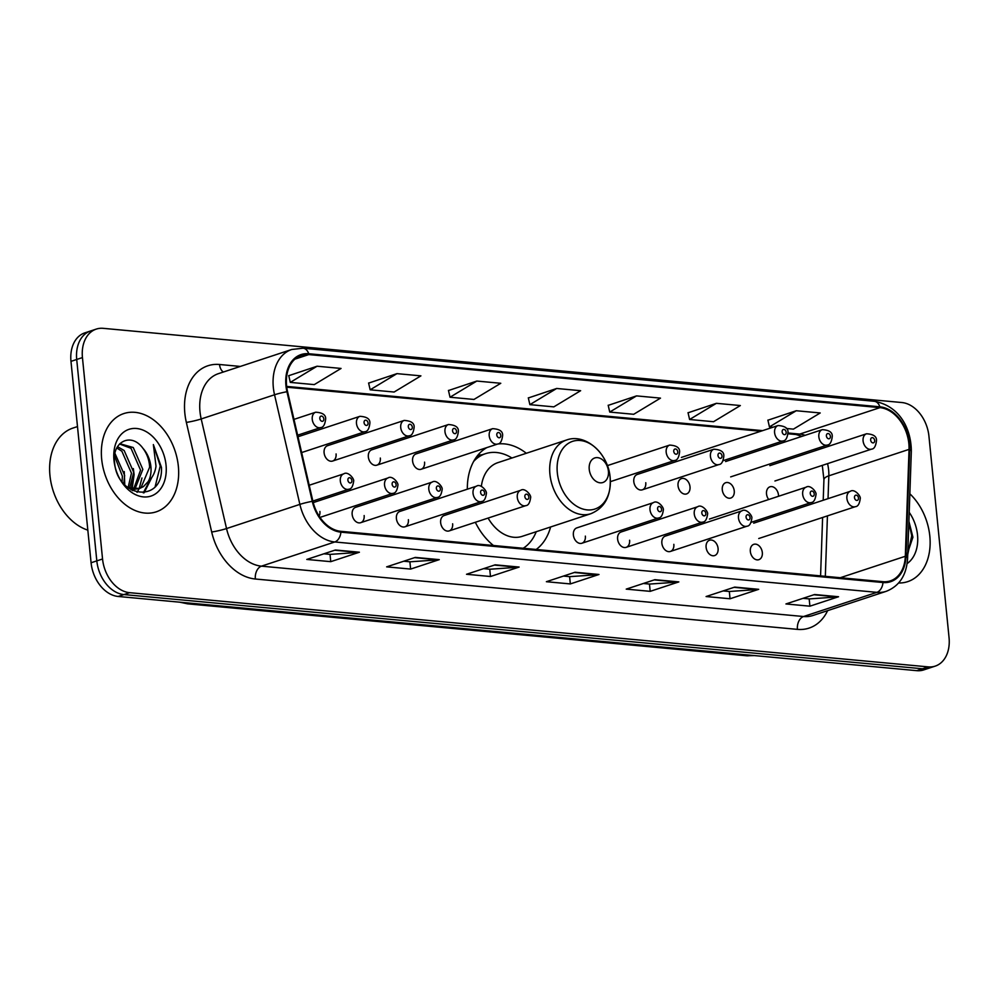 <?xml version="1.0" encoding="UTF-8"?>
<svg xmlns="http://www.w3.org/2000/svg" width="999" height="999" viewBox="0 0 999 999"><rect width="100%" height="100%" fill="white"/><g stroke="black" fill="none" stroke-linecap="round" stroke-linejoin="round"><path stroke-width="1.5" d="M469.368 505.556A57.118 40.809 71.8 0 0 469.742 507.105M475.324 522.277A57.118 40.809 71.8 0 0 493.431 545.491M536.188 549.475A57.118 40.809 71.8 0 0 550.611 526.972M319.143 516.133A8.079 5.769 71.8 0 0 319.905 511.451M360.689 522.689L437.312 497.427A8.079 5.769 -108.2 0 1 428.796 489.185A8.079 5.769 -108.2 0 1 432.255 482.067L355.619 507.33A8.079 5.769 71.8 0 0 352.16 514.448A8.079 5.769 71.8 0 0 360.689 522.689A8.079 5.769 71.8 0 0 364.148 515.559M404.932 526.798L481.555 501.535A8.079 5.769 -108.2 0 1 473.039 493.306A8.079 5.769 -108.2 0 1 476.498 486.176L399.862 511.438A8.079 5.769 71.8 0 0 396.403 518.568A8.079 5.769 71.8 0 0 404.932 526.798A8.079 5.769 71.8 0 0 408.391 519.68M449.175 530.906L525.799 505.644A8.079 5.769 -108.2 0 1 517.282 497.415A8.079 5.769 -108.2 0 1 520.741 490.284L444.105 515.559A8.079 5.769 71.8 0 0 440.646 522.677A8.079 5.769 71.8 0 0 449.175 530.906A8.079 5.769 71.8 0 0 452.634 523.788M581.893 543.244L658.528 517.981A8.079 5.769 -108.2 0 1 649.999 509.74A8.079 5.769 -108.2 0 1 653.458 502.622L576.835 527.884A8.079 5.769 71.8 0 0 573.376 535.002A8.079 5.769 71.8 0 0 581.893 543.244A8.079 5.769 71.8 0 0 585.352 536.113M626.136 547.352L702.772 522.09A8.079 5.769 -108.2 0 1 694.243 513.848A8.079 5.769 -108.2 0 1 697.702 506.73L621.078 531.992A8.079 5.769 71.8 0 0 617.619 539.11A8.079 5.769 71.8 0 0 626.136 547.352A8.079 5.769 71.8 0 0 629.595 540.234M670.379 551.46L747.002 526.198A8.079 5.769 -108.2 0 1 738.486 517.969A8.079 5.769 -108.2 0 1 741.945 510.839L665.322 536.101A8.079 5.769 71.8 0 0 661.862 543.231A8.079 5.769 71.8 0 0 670.379 551.46A8.079 5.769 71.8 0 0 673.838 544.343M706.106 547.34A8.079 5.769 71.8 0 0 714.622 555.569A8.079 5.769 71.8 0 0 718.081 548.451A8.079 5.769 71.8 0 0 709.565 540.222A8.079 5.769 71.8 0 0 706.106 547.34M750.336 551.448A8.079 5.769 71.8 0 0 758.865 559.677A8.079 5.769 71.8 0 0 762.324 552.559A8.079 5.769 71.8 0 0 753.795 544.33A8.079 5.769 71.8 0 0 750.336 551.448M778.546 496.278A8.079 5.769 71.8 0 0 778.496 495.029A8.079 5.769 71.8 0 0 769.979 486.8A8.079 5.769 71.8 0 0 766.52 493.918A8.079 5.769 71.8 0 0 768.718 499.512M722.277 489.81A8.079 5.769 71.8 0 0 730.793 498.039A8.079 5.769 71.8 0 0 734.253 490.921A8.079 5.769 71.8 0 0 725.736 482.692A8.079 5.769 71.8 0 0 722.277 489.81M678.034 485.701A8.079 5.769 71.8 0 0 686.55 493.931A8.079 5.769 71.8 0 0 690.009 486.813A8.079 5.769 71.8 0 0 681.493 478.583A8.079 5.769 71.8 0 0 678.034 485.701M642.307 489.822L718.943 464.56A8.079 5.769 -108.2 0 1 710.426 456.331A8.079 5.769 -108.2 0 1 713.873 449.213L637.25 474.475A8.079 5.769 71.8 0 0 633.791 481.593A8.079 5.769 71.8 0 0 642.307 489.822A8.079 5.769 71.8 0 0 645.766 482.704M332.617 461.051L409.253 435.789A8.079 5.769 -108.2 0 1 400.724 427.547A8.079 5.769 -108.2 0 1 404.183 420.429L327.56 445.691A8.079 5.769 71.8 0 0 324.101 452.809A8.079 5.769 71.8 0 0 332.617 461.051A8.079 5.769 71.8 0 0 336.076 453.933M376.86 465.159L453.484 439.897A8.079 5.769 -108.2 0 1 444.967 431.668A8.079 5.769 -108.2 0 1 448.426 424.538L371.803 449.8A8.079 5.769 71.8 0 0 368.344 456.93A8.079 5.769 71.8 0 0 376.86 465.159A8.079 5.769 71.8 0 0 380.319 458.042M421.103 469.268L497.727 444.006A8.079 5.769 -108.2 0 1 489.21 435.776A8.079 5.769 -108.2 0 1 492.669 428.658L416.046 453.921A8.079 5.769 71.8 0 0 412.587 461.038A8.079 5.769 71.8 0 0 421.103 469.268A8.079 5.769 71.8 0 0 424.563 462.15M526.311 453.271A57.118 40.809 71.8 0 0 497.789 443.993M486.838 447.602A57.118 40.809 71.8 0 0 467.332 489.198M96.279 329.096L84.815 332.879A32.33 23.102 71.8 0 0 70.979 361.363L91.084 562.762A32.33 23.102 71.8 0 0 118.182 596.465L916.77 670.666A32.33 23.102 71.8 0 0 923.763 669.904L929.482 668.006A32.33 23.102 71.8 0 1 922.502 668.768A32.33 23.102 71.8 0 0 929.482 668.006L935.214 666.121A32.33 23.102 71.8 0 0 949.05 637.637L928.945 436.238A32.33 23.102 71.8 0 0 901.847 402.535L103.259 328.334A32.33 23.102 71.8 0 0 96.279 329.096A32.33 23.102 71.8 0 0 82.442 357.58L102.547 558.99A32.33 23.102 71.8 0 0 129.645 592.682L928.233 666.882A32.33 23.102 71.8 0 0 935.214 666.121M102.547 558.99L96.816 560.876A32.33 23.102 71.8 0 0 123.913 594.567L922.502 668.768L123.913 594.567A32.33 23.102 71.8 0 1 96.816 560.876L76.711 359.478L96.816 560.876L91.084 562.762M90.547 330.994A32.33 23.102 71.8 0 0 76.711 359.478A32.33 23.102 71.8 0 1 90.547 330.994M101.673 459.14A51.736 36.963 71.8 0 0 156.206 511.838A51.736 36.963 71.8 0 0 178.346 466.258A51.736 36.963 71.8 0 0 123.814 413.574A51.736 36.963 71.8 0 0 101.673 459.14A51.736 36.963 71.8 0 0 156.206 511.838A51.736 36.963 71.8 0 0 178.346 466.258A51.736 36.963 71.8 0 0 123.814 413.574A51.736 36.963 71.8 0 0 101.673 459.14M898.625 582.991A51.736 36.963 71.8 0 0 907.679 581.655A51.736 36.963 71.8 0 0 929.819 536.088A51.736 36.963 71.8 0 0 909.852 493.793A51.736 36.963 71.8 0 1 929.819 536.088A51.736 36.963 71.8 0 1 907.679 581.655A51.736 36.963 71.8 0 1 898.625 582.991M286.588 385.776A34.49 24.638 -108.2 0 1 301.348 355.394A34.49 24.638 -108.2 0 1 308.791 354.583L879.944 407.642A34.49 24.638 -108.2 0 1 909.04 449.388L905.319 556.281A34.49 24.638 -108.2 0 1 890.359 580.869A34.49 24.638 -108.2 0 1 882.916 581.68L340.834 531.318A34.49 24.638 -108.2 0 1 312.899 501.236L287.562 391.633A34.49 24.638 -108.2 0 1 286.588 385.776M285.951 385.714A35.352 25.262 71.8 0 0 286.938 391.72L312.275 501.323A35.352 25.262 71.8 0 0 340.909 532.155L883.004 582.529A35.352 25.262 71.8 0 0 905.956 556.493L909.689 449.587A35.352 25.262 71.8 0 0 879.857 406.805L308.703 353.733A35.352 25.262 71.8 0 0 285.951 385.714M786.275 428.471L793.418 429.133L820.216 412.962L796.253 410.739L767.919 420.204M716.395 403.321L689.597 419.493L713.548 421.715L740.346 405.544L716.395 403.321L688.061 412.787M636.538 395.891L609.74 412.063L633.691 414.298L660.489 398.126L636.538 395.891L608.204 405.369M317.095 366.221L290.297 382.392L314.26 384.615L341.059 368.444L317.095 366.221L288.761 375.686M396.953 373.638L370.167 389.81L394.118 392.033L420.916 375.861L396.953 373.638L368.631 383.104M476.823 381.056L450.025 397.227L473.976 399.45L500.774 383.279L476.823 381.056L448.489 390.534M556.68 388.474L529.882 404.645L553.833 406.868L580.631 390.696L556.68 388.474L528.346 397.952M758.691 589.323L730.044 598.763L706.093 596.54L734.74 587.1L758.691 589.323A8.616 5.757 -84.7 0 1 757.692 589.522L734.04 587.325M838.548 596.74L809.902 606.181L785.951 603.958L814.597 594.517L838.548 596.74A8.616 5.757 -84.7 0 1 837.549 596.94L813.898 594.742M519.118 567.057L490.472 576.51L466.521 574.275L495.167 564.835L519.118 567.057A8.616 5.757 -84.7 0 1 518.106 567.257L494.468 565.072M439.26 559.64L410.614 569.08L386.65 566.858L415.297 557.417L439.26 559.64A8.616 5.757 -84.7 0 1 438.249 559.84L414.61 557.642M359.403 552.222L330.756 561.663L306.793 559.44L335.439 549.999L359.403 552.222A8.616 5.757 -84.7 0 1 358.391 552.422L334.752 550.224M678.833 581.905L650.187 591.346L626.236 589.123L654.882 579.682L678.833 581.905A8.616 5.757 -84.7 0 1 677.834 582.105L654.183 579.907M598.975 574.487L570.329 583.928L546.378 581.705L575.024 572.252L598.975 574.487A8.616 5.757 -84.7 0 1 597.964 574.687L574.325 572.489M570.329 583.928L569.605 576.635M563.473 576.061L569.755 576.648L597.964 574.687M650.187 591.346L649.462 584.053M643.331 583.478L649.612 584.065L677.834 582.105M330.756 561.663L330.032 554.37M323.901 553.808L330.182 554.383L358.391 552.422M410.614 569.08L409.89 561.788M403.758 561.226L410.04 561.813L438.249 559.84M490.472 576.51L489.747 569.218M483.616 568.643L489.897 569.23L518.106 567.257M809.902 606.181L809.178 598.888M803.046 598.326L809.327 598.913L837.549 596.94M730.044 598.763L729.32 591.47M723.189 590.909L729.47 591.483L757.692 589.522M529.882 404.645L528.309 397.827M450.025 397.227L448.451 390.409M370.167 389.81L368.594 382.992M290.297 382.392L288.736 375.562M609.74 412.063L608.179 405.244M689.597 419.493L688.036 412.662M796.253 410.739L769.455 426.91L767.894 420.092M772.951 427.235L769.455 426.91M77.497 426.573L73.002 428.047A53.884 38.499 71.8 0 0 49.95 475.512A53.884 38.499 71.8 0 0 87.837 530.144M114.96 453.421L124.638 475.399L123.801 483.803M114.56 456.019L122.365 476.148L122.09 481.718M117.532 446.678L124.176 450.524L133.729 472.402L129.52 488.324M116.808 447.977L121.903 451.273L131.456 473.151L128.072 487.787M119.83 443.693L133.267 447.527L142.832 469.405L134.865 489.21M133.841 489.922L132.542 490.659M119.543 443.993L130.994 448.276L140.559 470.154L133.579 489.16M142.882 448.239C131.006 431.718 111.651 442.07 114.56 462.475C117.195 498.563 163.411 503.409 161.451 467.395L153.359 444.58L156.006 466.196C155.082 472.564 152.485 477.697 148.202 481.58A24.363 17.408 71.8 0 0 150.899 466.733A24.363 17.408 71.8 0 0 142.882 448.239C147.015 453.696 149.276 459.99 149.65 467.157L141.159 487.35L138.524 488.798M148.202 481.58L143.431 486.6L139.673 488.461L127.934 487.724M139.673 488.461L131.119 489.897M113.973 460.277A35.14 25.112 71.8 0 0 143.419 496.903A35.14 25.112 71.8 0 0 166.046 465.122A35.14 25.112 71.8 0 0 136.601 428.496A35.14 25.112 71.8 0 0 113.973 460.277M153.359 444.58L160.252 465.971L155.207 486.451M150.337 479.408L143.269 492.882M141.945 477.984L139.236 488.474M139.161 488.636L137.075 492.357M132.855 480.981L131.194 488.786M151.786 477.51L144.118 492.794M133.354 468.593L134.103 474.6L132.13 488.973M124.263 471.59L124.75 484.84M608.403 471.116A12.937 9.241 71.8 0 0 597.564 457.642A12.937 9.241 71.8 0 0 589.235 469.33A12.937 9.241 71.8 0 0 600.074 482.817A12.937 9.241 71.8 0 0 608.403 471.116M488.099 518.069A38.799 27.722 71.8 0 0 522.165 536.351L590.821 513.723A38.799 27.722 71.8 0 1 549.925 474.2A38.799 27.722 71.8 0 1 566.52 440.022L497.864 462.649A38.799 27.722 71.8 0 0 481.356 486.401M511.938 458.017A51.199 36.576 71.8 0 0 485.389 453.708A51.199 36.576 71.8 0 0 473.638 461.451M485.389 453.708L482.529 454.657A51.199 36.576 71.8 0 0 475.699 458.066M523.189 548.264A51.199 36.576 71.8 0 0 536.238 531.705M481.93 501.398A38.799 27.722 71.8 0 0 482.255 502.972M906.305 556.693L912.924 537.225L908.89 521.328M907.142 563.573A35.14 25.112 71.8 0 0 917.519 534.94A35.14 25.112 71.8 0 0 909.202 512.35M908.853 522.352L911.725 535.801L907.729 554.57M118.182 596.465L129.645 592.682M70.979 361.363L82.442 357.58M916.77 670.666L928.233 666.882M189.985 603.134A43.107 30.807 71.8 0 0 191.671 603.346L191.808 603.296M754.457 655.581L746.628 655.769L187.587 603.833A21.553 14.398 -84.7 0 0 191.671 603.346L750.848 655.244M746.628 655.769A21.553 14.398 -84.7 0 0 750.711 655.294A43.107 30.807 71.8 0 0 752.384 655.381M909.04 449.388L828.833 475.824A34.49 24.638 71.8 0 0 828.633 470.029A34.49 24.638 71.8 0 0 827.547 463.648M828.034 498.663L828.833 475.824A19.406 6.231 -178 0 0 823.925 479.745L822.302 465.384M308.791 354.583L294.867 359.165M827.634 610.639A53.884 38.499 -108.2 0 1 797.427 629.37L255.344 579.008A10.777 7.205 -84.7 0 1 261.451 566.158L334.79 541.97A43.107 30.807 -108.2 0 1 299.875 504.383L274.538 394.78A43.107 30.807 -108.2 0 1 273.326 387.45A43.107 30.807 -108.2 0 1 291.77 349.475L218.431 373.651A43.107 30.807 71.8 0 0 199.987 411.625A43.107 30.807 71.8 0 0 201.199 418.956L226.536 528.558A43.107 30.807 71.8 0 0 261.451 566.158L803.546 616.52A43.107 30.807 71.8 0 0 812.849 615.509L886.188 591.333A43.107 30.807 -108.2 0 1 876.872 592.345L334.79 541.97A10.777 7.205 -84.7 0 0 340.909 532.155M286.938 391.72A10.777 0.962 -13 0 0 274.538 394.78L201.199 418.956A10.777 0.962 167 0 1 186.351 422.402A53.884 38.499 -108.2 0 1 219.53 364.498L240.309 366.433M883.004 582.529A10.777 7.205 95.3 0 1 876.872 592.345L803.546 616.52A10.777 7.205 -84.7 0 0 797.427 629.37M905.956 556.493A10.777 3.459 2 0 1 907.604 558.416L911.325 451.511C911.4 430.382 900.848 406.143 874.275 401.286L303.122 348.214A10.777 7.205 95.3 0 1 308.703 353.733M255.344 579.008A53.884 38.499 -108.2 0 1 211.688 532.005A10.777 0.962 167 0 0 226.536 528.558L299.875 504.383A10.777 0.962 -13 0 1 312.275 501.323M909.689 449.587A10.777 3.459 2 0 1 911.325 451.511M879.857 406.805A10.777 7.205 -84.7 0 0 874.275 401.286M211.688 532.005L186.351 422.402M219.53 364.498A10.777 7.205 -84.7 0 0 223.351 372.028M905.319 556.281L840.284 577.722M825.324 576.336L827.434 515.884M821.091 448.763A34.49 24.638 71.8 0 0 820.142 447.39M805.132 435.327A34.49 24.638 71.8 0 0 799.724 434.09L787.961 432.992M879.944 407.642L799.724 434.09A19.406 12.962 -84.7 0 1 796.053 434.528L787.986 433.778M762.612 430.644L286.651 386.413M610.139 477.647A35.639 25.462 71.8 0 0 580.269 440.509A35.639 25.462 71.8 0 0 557.317 472.739A35.639 25.462 71.8 0 0 587.2 509.89A35.639 25.462 71.8 0 0 610.139 477.647M482.205 454.77A51.673 36.926 71.8 0 0 477.322 455.869M297.627 435.189L320.766 427.56A8.079 5.769 -108.2 0 1 312.25 419.33A8.079 5.769 -108.2 0 1 315.696 412.212L293.968 419.38M319.817 418.519A2.697 1.923 71.8 0 0 322.078 421.328A2.697 1.923 71.8 0 0 323.813 418.893A2.697 1.923 71.8 0 0 321.553 416.084A2.697 1.923 71.8 0 0 319.817 418.519M301.636 452.559L365.01 431.68A8.079 5.769 -108.2 0 1 356.481 423.439A8.079 5.769 -108.2 0 1 359.94 416.321L297.989 436.75M364.061 422.627A2.697 1.923 71.8 0 0 366.321 425.437A2.697 1.923 71.8 0 0 368.057 423.002A2.697 1.923 71.8 0 0 365.796 420.192A2.697 1.923 71.8 0 0 364.061 422.627M408.304 426.748A2.697 1.923 71.8 0 0 410.564 429.545A2.697 1.923 71.8 0 0 412.3 427.11A2.697 1.923 71.8 0 0 410.04 424.3A2.697 1.923 71.8 0 0 408.304 426.748M452.547 430.856A2.697 1.923 71.8 0 0 454.807 433.666A2.697 1.923 71.8 0 0 456.531 431.218A2.697 1.923 71.8 0 0 454.283 428.421A2.697 1.923 71.8 0 0 452.547 430.856M496.79 434.965A2.697 1.923 71.8 0 0 499.038 437.774A2.697 1.923 71.8 0 0 500.774 435.339A2.697 1.923 71.8 0 0 498.526 432.53A2.697 1.923 71.8 0 0 496.79 434.965M610.377 481.655L674.7 460.452A8.079 5.769 -108.2 0 1 666.183 452.222A8.079 5.769 -108.2 0 1 669.642 445.092L607.367 465.621M673.751 451.411A2.697 1.923 71.8 0 0 676.011 454.22A2.697 1.923 71.8 0 0 677.747 451.773A2.697 1.923 71.8 0 0 675.486 448.976A2.697 1.923 71.8 0 0 673.751 451.411M717.994 455.519A2.697 1.923 71.8 0 0 720.254 458.329A2.697 1.923 71.8 0 0 721.99 455.894A2.697 1.923 71.8 0 0 719.73 453.084A2.697 1.923 71.8 0 0 717.994 455.519M723.139 460.676L783.116 440.909A8.079 5.769 -108.2 0 1 774.6 432.667A8.079 5.769 -108.2 0 1 778.059 425.549L681.368 457.43M782.167 431.868A2.697 1.923 71.8 0 0 784.427 434.665A2.697 1.923 71.8 0 0 786.163 432.23A2.697 1.923 71.8 0 0 783.903 429.42A2.697 1.923 71.8 0 0 782.167 431.868M730.681 476.885L827.359 445.017A8.079 5.769 -108.2 0 1 818.843 436.788A8.079 5.769 -108.2 0 1 822.302 429.657L725.611 461.538M826.41 435.976A2.697 1.923 71.8 0 0 828.671 438.786A2.697 1.923 71.8 0 0 830.406 436.338A2.697 1.923 71.8 0 0 828.146 433.541A2.697 1.923 71.8 0 0 826.41 435.976M774.924 480.994L871.603 449.125A8.079 5.769 -108.2 0 1 863.086 440.896A8.079 5.769 -108.2 0 1 866.545 433.778L769.854 465.646M870.653 440.084A2.697 1.923 71.8 0 0 872.914 442.894A2.697 1.923 71.8 0 0 874.649 440.459A2.697 1.923 71.8 0 0 872.389 437.649A2.697 1.923 71.8 0 0 870.653 440.084M340.309 480.969A8.079 5.769 -108.2 0 1 343.768 473.851C347.852 470.891 354.47 478.821 353.658 481.181C352.934 486.388 351.323 489.06 348.838 489.198A8.079 5.769 -108.2 0 1 340.309 480.969M351.873 480.531A2.697 1.923 71.8 0 0 349.625 477.722A2.697 1.923 71.8 0 0 347.889 480.157A2.697 1.923 71.8 0 0 350.149 482.967A2.697 1.923 71.8 0 0 351.873 480.531M384.553 485.077A8.079 5.769 -108.2 0 1 388.012 477.959C392.095 475 398.713 482.929 397.902 485.289C397.177 490.497 395.567 493.181 393.069 493.306A8.079 5.769 -108.2 0 1 384.553 485.077M396.116 484.64A2.697 1.923 71.8 0 0 393.868 481.83A2.697 1.923 71.8 0 0 392.132 484.265A2.697 1.923 71.8 0 0 394.38 487.075A2.697 1.923 71.8 0 0 396.116 484.64M440.359 488.748A2.697 1.923 71.8 0 0 438.099 485.939A2.697 1.923 71.8 0 0 436.363 488.374A2.697 1.923 71.8 0 0 438.623 491.183A2.697 1.923 71.8 0 0 440.359 488.748M484.602 492.857A2.697 1.923 71.8 0 0 482.342 490.059A2.697 1.923 71.8 0 0 480.606 492.495A2.697 1.923 71.8 0 0 482.867 495.304A2.697 1.923 71.8 0 0 484.602 492.857M528.846 496.978A2.697 1.923 71.8 0 0 526.585 494.168A2.697 1.923 71.8 0 0 524.85 496.603A2.697 1.923 71.8 0 0 527.11 499.413A2.697 1.923 71.8 0 0 528.846 496.978M661.575 509.303A2.697 1.923 71.8 0 0 659.315 506.493A2.697 1.923 71.8 0 0 657.579 508.928A2.697 1.923 71.8 0 0 659.839 511.738A2.697 1.923 71.8 0 0 661.575 509.303M705.818 513.411A2.697 1.923 71.8 0 0 703.558 510.601A2.697 1.923 71.8 0 0 701.822 513.049A2.697 1.923 71.8 0 0 704.083 515.846A2.697 1.923 71.8 0 0 705.818 513.411M750.049 517.532A2.697 1.923 71.8 0 0 747.801 514.722A2.697 1.923 71.8 0 0 746.066 517.157A2.697 1.923 71.8 0 0 748.326 519.967A2.697 1.923 71.8 0 0 750.049 517.532M802.672 494.305A8.079 5.769 -108.2 0 1 806.118 487.187C810.201 484.228 816.832 492.157 816.008 494.517C815.296 499.725 813.686 502.41 811.188 502.547A8.079 5.769 -108.2 0 1 802.672 494.305M814.235 493.868A2.697 1.923 71.8 0 0 811.975 491.058A2.697 1.923 71.8 0 0 810.239 493.494A2.697 1.923 71.8 0 0 812.499 496.303A2.697 1.923 71.8 0 0 814.235 493.868M846.902 498.414A8.079 5.769 -108.2 0 1 850.361 491.296C854.445 488.336 861.063 496.278 860.251 498.626C859.54 503.846 857.929 506.518 855.431 506.655A8.079 5.769 -108.2 0 1 846.902 498.414M858.478 497.977A2.697 1.923 71.8 0 0 856.218 495.167A2.697 1.923 71.8 0 0 854.482 497.614A2.697 1.923 71.8 0 0 856.742 500.424A2.697 1.923 71.8 0 0 858.478 497.977M187.587 603.833L179.783 602.185M886.188 591.333C899.4 586.138 906.53 575.174 907.604 558.416M303.122 348.214L291.77 349.475M820.579 575.899L822.614 517.47M823.213 500.249L823.925 479.745M760.776 431.243L286.75 387.2M816.046 450.424L815.172 449.038M801.96 436.363L796.053 434.528M566.52 440.022C585.564 432.892 608.453 453.621 610.152 477.722C611.226 495.879 604.782 507.879 590.821 513.723M482.23 454.757L477.822 455.257M320.766 427.56C323.264 427.422 324.875 424.75 325.587 419.543C326.198 415.084 322.902 412.649 315.696 412.212M365.01 431.68C367.507 431.543 369.118 428.858 369.83 423.651C370.442 419.205 367.145 416.758 359.94 416.321M409.253 435.789C411.75 435.651 413.349 432.979 414.073 427.759C414.685 423.314 411.388 420.866 404.183 420.429M453.484 439.897C455.981 439.76 457.592 437.087 458.316 431.868C458.916 427.422 455.619 424.975 448.426 424.538M497.727 444.006C500.224 443.868 501.835 441.196 502.559 435.976C503.159 431.531 499.862 429.095 492.669 428.658M674.7 460.452C677.197 460.314 678.808 457.642 679.532 452.422C680.132 447.977 676.835 445.529 669.642 445.092M718.943 464.56C721.44 464.423 723.051 461.75 723.763 456.531C724.375 452.085 721.078 449.637 713.873 449.213M783.116 440.909C785.614 440.771 787.224 438.099 787.949 432.879C788.548 428.434 785.251 425.986 778.059 425.549M827.359 445.017C829.857 444.88 831.468 442.207 832.192 436.988C832.791 432.542 829.495 430.094 822.302 429.657M871.603 449.125C874.1 448.988 875.711 446.316 876.435 441.096C877.035 436.65 873.738 434.203 866.545 433.778M309.19 485.252L343.768 473.851M312.849 501.061L348.838 489.198M313.236 502.609L388.012 477.959M319.98 517.407L393.069 493.306M432.255 482.067C436.338 479.108 442.957 487.05 442.145 489.398C441.421 494.605 439.81 497.29 437.312 497.427M476.498 486.176C480.581 483.216 487.2 491.158 486.388 493.506C485.664 498.726 484.053 501.398 481.555 501.535M520.741 490.284C524.812 487.337 531.443 495.267 530.631 497.614C529.907 502.834 528.296 505.506 525.799 505.644M653.458 502.622C657.542 499.662 664.173 507.592 663.348 509.952C662.637 515.159 661.026 517.844 658.528 517.981M697.702 506.73C701.785 503.771 708.403 511.713 707.592 514.06C706.867 519.28 705.269 521.953 702.772 522.09M741.945 510.839C746.028 507.892 752.647 515.821 751.835 518.169C751.111 523.389 749.5 526.061 747.002 526.198M709.44 519.055L806.118 487.187M751.211 522.315L811.188 502.547M753.683 523.176L850.361 491.296M758.74 538.523L855.431 506.655"/></g></svg>
